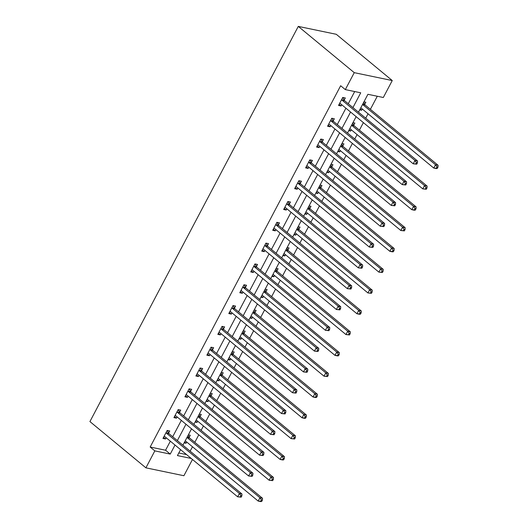 <?xml version="1.0" encoding="UTF-8"?>
<svg xmlns="http://www.w3.org/2000/svg" width="528" height="528" viewBox="0 0 528 528"><rect width="100%" height="100%" fill="white"/><g stroke="black" fill="none" stroke-linecap="round" stroke-linejoin="round"><path stroke-width="0.79" d="M192.469 459.472L183.902 475.728L145.906 467.834L89.925 421.575L298.28 26.4L336.277 34.294L392.251 80.553L383.321 97.502L367.917 94.301L358.479 112.193M190.146 451.176L192.476 446.767M194.812 442.325L198.779 434.808M201.122 430.366L203.445 425.957M205.788 421.516L209.755 413.992M212.098 409.55L214.421 405.141M216.764 400.699L220.724 393.182M223.067 388.74L225.39 384.331M227.733 379.889L231.7 372.372M234.043 367.93L236.366 363.521M238.709 359.08L242.675 351.556M245.012 347.114L247.342 342.705M249.678 338.263L253.645 330.746M255.988 326.304L258.311 321.895M260.654 317.453L264.62 309.929M266.963 305.488L269.287 301.079M271.63 296.637L275.59 289.12M277.933 284.678L280.256 280.269M282.599 275.827L286.565 268.31M288.908 263.868L291.232 259.459M293.575 255.017L297.541 247.493M299.884 243.052L302.207 238.643M304.55 234.201L308.51 226.684M310.853 222.242L313.177 217.833M315.52 213.391L319.486 205.867M321.829 201.425L324.152 197.017M326.495 192.575L330.462 185.057M332.798 180.616L335.128 176.207M337.465 171.765L341.431 164.241M343.774 159.799L346.097 155.39M348.44 150.949L352.407 143.431M354.75 138.989L357.073 134.581M359.416 130.139L363.376 122.621M365.719 118.18L368.042 113.771M370.385 109.329L377.282 96.248M178.801 452.984L186.569 454.595M363.937 101.838L365.864 102.234L364.723 104.399M359.72 109.844L361.64 110.24L362.287 109.012M352.968 122.648L354.889 123.05L353.753 125.209M348.744 130.654L350.671 131.056L351.318 129.822M341.992 143.464L343.919 143.86L342.778 146.018M337.775 151.463L339.695 151.866L340.342 150.638M331.023 164.274L332.944 164.677L331.802 166.835M326.799 172.28L328.726 172.676L329.373 171.448M320.047 185.084L321.968 185.486L320.833 187.645M315.83 193.09L317.75 193.492L318.397 192.265M309.071 205.9L310.999 206.296L309.857 208.461M304.854 213.906L306.775 214.302L307.421 213.074M298.102 226.71L300.023 227.113L298.888 229.271M293.878 234.716L295.805 235.118L296.452 233.891M287.126 247.526L289.054 247.922L287.912 250.081M282.909 255.532L284.83 255.928L285.476 254.701M276.157 268.336L278.078 268.739L276.936 270.897M271.933 276.342L273.854 276.745L274.507 275.51M265.181 289.153L267.102 289.549L265.967 291.707M260.957 297.152L262.885 297.554L263.531 296.327M254.206 309.962L256.133 310.365L254.991 312.523M249.988 317.968L251.909 318.364L252.556 317.137M243.236 330.772L245.157 331.175L244.022 333.333M239.012 338.778L240.94 339.181L241.586 337.953M232.261 351.589L234.188 351.985L233.046 354.149M228.043 359.594L229.964 359.99L230.611 358.763M221.285 372.398L223.212 372.801L222.07 374.959M217.067 380.404L218.988 380.807L219.641 379.579M210.316 393.215L212.236 393.611L211.101 395.769M206.092 401.214L208.019 401.617L208.666 400.389M199.34 414.025L201.267 414.427L200.125 416.585M195.122 422.03L197.043 422.426L197.69 421.199M188.371 434.834L190.291 435.237L189.156 437.395M184.147 442.84L186.074 443.243L186.721 442.015M352.922 107.6L360.723 92.803L345.319 89.602L340.652 85.747L150.17 447.031L165.574 450.232L170.346 441.19M172.689 436.748L181.322 420.374M183.658 415.932L192.291 399.564M194.634 395.122L203.267 378.754M205.61 374.312L214.236 357.938M216.579 353.496L225.212 337.128M227.555 332.686L236.188 316.312M238.524 311.87L247.157 295.502M249.5 291.06L258.133 274.692M260.476 270.25L269.102 253.876M271.445 249.434L280.078 233.066M282.421 228.624L291.053 212.249M293.39 207.808L302.023 191.44M304.366 186.998L312.998 170.623M315.341 166.181L323.968 149.813M326.311 145.372L334.943 129.004M337.286 124.562L345.919 108.187M348.262 103.745L354.691 91.549M344.183 100.129L345.325 97.97L342.758 97.436L338.534 105.442L341.101 105.976L341.748 104.742M333.214 120.938L334.349 118.78L331.782 118.246L327.565 126.251L330.132 126.786L330.779 125.558M322.238 141.755L323.374 139.597L320.806 139.062L316.589 147.068L319.156 147.596L319.803 146.368M311.263 162.565L312.404 160.406L309.837 159.872L305.613 167.878L308.18 168.412L308.834 167.185M300.293 183.381L301.429 181.216L298.861 180.688L294.644 188.687L297.211 189.222L297.858 187.994M289.318 204.191L290.459 202.033L287.892 201.498L283.668 209.504L286.235 210.038L286.882 208.811M278.348 225.001L279.484 222.842L276.916 222.308L272.699 230.314L275.266 230.848L275.913 229.621M267.373 245.817L268.508 243.659L265.94 243.124L261.723 251.13L264.29 251.658L264.937 250.43M256.397 266.627L257.539 264.469L254.971 263.934L250.747 271.94L253.315 272.474L253.961 271.247M245.428 287.443L246.563 285.278L243.995 284.75L239.778 292.75L242.345 293.284L242.992 292.057M234.452 308.253L235.594 306.095L233.026 305.56L228.802 313.566L231.37 314.101L232.016 312.873M223.476 329.063L224.618 326.905L222.05 326.37L217.833 334.376L220.4 334.91L221.047 333.683M212.507 349.879L213.642 347.721L211.075 347.186L206.857 355.192L209.425 355.727L210.071 354.493M201.531 370.689L202.673 368.531L200.105 367.996L195.881 376.002L198.449 376.537L199.096 375.309M190.562 391.505L191.697 389.347L189.13 388.813L184.912 396.818L187.48 397.346L188.126 396.119M179.586 412.315L180.728 410.157L178.16 409.622L173.936 417.628L176.504 418.163L177.151 416.935M168.61 433.132L169.752 430.967L167.185 430.439L162.961 438.438L165.528 438.973L166.181 437.745M145.906 467.834L154.836 450.886L170.24 454.087L175.012 445.045M150.17 447.031L154.836 450.886M345.319 89.602L354.255 72.659L298.28 26.4M180.569 449.638L177.428 455.585L191.235 458.449M356.136 116.635L347.503 133.003M345.167 137.445L336.534 153.82M334.191 158.261L325.558 174.629M323.215 179.071L314.589 195.446M312.246 199.888L303.613 216.256M301.27 220.697L292.637 237.065M290.301 241.507L281.668 257.882M279.325 262.324L270.692 278.692M268.349 283.133L259.723 299.508M257.38 303.95L248.747 320.318M246.404 324.76L237.772 341.134M235.435 345.576L226.802 361.944M224.459 366.386L215.827 382.754M213.484 387.196L204.857 403.57M202.514 408.012L193.882 424.38M191.539 428.822L182.906 445.196M392.251 80.553L354.255 72.659M177.355 440.603L185.981 424.235M188.324 419.793L196.957 403.418M199.3 398.977L207.933 382.609M210.269 378.167L218.902 361.792M221.245 357.35L229.878 340.982M232.221 336.541L240.847 320.166M243.19 315.724L251.823 299.356M254.166 294.914L262.799 278.546M265.135 274.105L273.768 257.73M276.111 253.288L284.744 236.92M287.087 232.478L295.713 216.104M298.056 211.662L306.689 195.294M309.032 190.852L317.665 174.484M320.001 170.042L328.634 153.668M330.977 149.226L339.61 132.858M341.953 128.416L350.579 112.042M165.574 450.232L170.24 454.087M339.121 104.333L341.101 105.976M360.155 109.012L361.64 110.24M349.186 129.822L350.671 131.056M328.145 125.149L330.132 126.786M338.21 150.638L339.695 151.866M317.17 145.959L319.156 147.596M327.235 171.448L328.726 172.676M306.2 166.769L308.18 168.412M316.265 192.265L317.75 193.492M295.225 187.585L297.211 189.222M305.29 213.074L306.775 214.302M284.255 208.395L286.235 210.038M294.314 233.891L295.805 235.118M273.28 229.211L275.266 230.848M283.345 254.701L284.83 255.928M262.304 250.021L264.29 251.658M272.369 275.51L273.854 276.745M251.335 270.831L253.315 272.474M261.4 296.327L262.885 297.554M240.359 291.647L242.345 293.284M250.424 317.137L251.909 318.364M229.383 312.457L231.37 314.101M239.448 337.953L240.94 339.181M218.414 333.274L220.4 334.91M228.479 358.763L229.964 359.99M207.438 354.083L209.425 355.727M217.503 379.579L218.988 380.807M196.469 374.9L198.449 376.537M206.534 400.389L208.019 401.617M185.493 395.71L187.48 397.346M195.558 421.199L197.043 422.426M174.517 416.519L176.504 418.163M184.582 442.015L186.074 443.243M163.548 437.336L165.528 438.973M416.744 164.175L417.45 162.842L416.42 162.624L415.714 163.957L416.744 164.175L413.206 163.799L340.25 103.508A1.558 1.148 -78.3 0 0 339.867 103.316L339.676 103.283M415.714 163.957L413.206 163.799L414.962 160.459L417.529 160.994L344.579 100.703A1.558 1.148 -78.3 0 1 344.282 100.32L342.857 97.456M341.616 99.594L341.715 99.785A1.558 1.148 -78.3 0 0 342.012 100.168L414.962 160.459L416.42 162.624M340.091 103.402L339.656 103.316M417.45 162.842L417.529 160.994M360.802 107.785L433.745 168.062L435.508 164.729L438.075 165.264L365.119 104.973A1.558 1.148 101.7 0 1 364.822 104.59L363.686 102.313M436.96 166.894L436.26 168.227L437.283 168.439L437.989 167.105L436.96 166.894L435.508 164.729L362.564 104.452L365.119 104.973M437.283 168.439L436.313 168.597L433.745 168.062L436.26 168.227M438.075 165.264L437.989 167.105M405.768 184.985L406.474 183.652L405.445 183.44L404.745 184.774L405.768 184.985L402.23 184.609L329.281 124.318A1.558 1.148 -78.3 0 0 328.891 124.126L328.7 124.093M404.745 184.774L402.23 184.609L403.993 181.276L406.56 181.81L333.604 121.519A1.558 1.148 -78.3 0 1 333.307 121.13L331.881 118.265M330.647 120.404L330.739 120.602A1.558 1.148 -78.3 0 0 331.036 120.985L403.993 181.276L405.445 183.44M329.122 124.212L328.68 124.126M406.474 183.652L406.56 181.81M394.799 205.795L395.498 204.461L394.475 204.25L393.769 205.583L394.799 205.795L391.261 205.425L318.305 145.134A1.558 1.148 -78.3 0 0 317.915 144.943L317.724 144.903M393.769 205.583L391.261 205.425L393.017 202.085L395.584 202.62L322.628 142.329A1.558 1.148 -78.3 0 1 322.331 141.946L320.912 139.082M319.671 141.22L319.763 141.412A1.558 1.148 -78.3 0 0 320.06 141.794L393.017 202.085L394.475 204.25M318.146 145.028L317.711 144.943M395.498 204.461L395.584 202.62M349.833 128.594L422.776 188.879L424.532 185.546L427.099 186.074L354.143 125.783A1.558 1.148 101.7 0 1 353.846 125.4L352.717 123.123M425.99 187.704L425.284 189.037L426.314 189.255L427.013 187.922L425.99 187.704L424.532 185.546L351.589 125.261L354.143 125.783M426.314 189.255L422.776 188.879L425.284 189.037M427.099 186.074L427.013 187.922M338.857 149.411L411.8 209.689L413.556 206.356L416.123 206.89L343.174 146.599A1.558 1.148 101.7 0 1 342.877 146.21L341.741 143.939M415.015 208.52L414.308 209.854L415.338 210.065L416.044 208.732L415.015 208.52L413.556 206.356L340.619 146.071L343.174 146.599M415.338 210.065L414.368 210.223L411.8 209.689L414.308 209.854M416.123 206.89L416.044 208.732M383.823 226.611L384.529 225.278L383.5 225.06L382.8 226.4L383.823 226.611L380.285 226.235L307.329 165.944A1.558 1.148 -78.3 0 0 306.946 165.752L306.755 165.719M382.8 226.4L380.285 226.235L382.048 222.902L384.615 223.436L311.659 163.139A1.558 1.148 -78.3 0 1 311.362 162.756L309.936 159.892M308.695 162.03L308.794 162.221A1.558 1.148 -78.3 0 0 309.091 162.611L382.048 222.902L383.5 225.06M307.177 165.838L306.735 165.752M384.529 225.278L384.615 223.436M372.854 247.421L373.553 246.088L372.53 245.876L371.824 247.21L372.854 247.421L369.316 247.045L296.36 186.754A1.558 1.148 -78.3 0 0 295.97 186.569A1.558 1.148 -78.3 0 0 295.957 186.562L295.779 186.529M371.824 247.21L369.316 247.045L371.072 243.712L373.639 244.246L300.683 183.955A1.558 1.148 -78.3 0 1 300.386 183.572L298.967 180.708M297.726 182.846L297.818 183.038A1.558 1.148 -78.3 0 0 298.115 183.421L371.072 243.712L372.53 245.876M296.201 186.648L295.759 186.569M373.553 246.088L373.639 244.246M361.878 268.237L362.584 266.904L361.555 266.686L360.848 268.019L361.878 268.237L358.34 267.861L285.384 207.57A1.558 1.148 -78.3 0 0 285.001 207.379L284.81 207.346M360.848 268.019L358.34 267.861L360.096 264.528L362.663 265.056L289.714 204.765A1.558 1.148 -78.3 0 1 289.417 204.382L287.991 201.518M286.75 203.656L286.849 203.848A1.558 1.148 -78.3 0 0 287.146 204.23L360.096 264.528L361.555 266.686M285.226 207.464L284.79 207.379M362.584 266.904L362.663 265.056M327.881 170.221L400.825 230.505L402.587 227.165L405.154 227.7L332.198 167.409A1.558 1.148 101.7 0 1 331.901 167.026L330.772 164.749M404.039 229.33L403.339 230.663L404.362 230.881L405.068 229.541L404.039 229.33L402.587 227.165L329.644 166.888L332.198 167.409M404.362 230.881L400.825 230.505L403.339 230.663M405.154 227.7L405.068 229.541M316.912 191.037L389.855 251.315L391.611 247.982L394.178 248.516L321.222 188.225A1.558 1.148 101.7 0 1 320.925 187.836L319.796 185.559M393.07 250.147L392.363 251.48L393.393 251.691L394.093 250.358L393.07 250.147L391.611 247.982L318.668 187.697L321.222 188.225M393.393 251.691L392.423 251.849L389.855 251.315L392.363 251.48M394.178 248.516L394.093 250.358M305.936 211.847L378.88 272.131L380.642 268.792L383.209 269.326L310.253 209.035A1.558 1.148 101.7 0 1 309.956 208.652L308.821 206.375M382.094 270.956L381.394 272.29L382.417 272.501L383.123 271.168L382.094 270.956L380.642 268.792L307.699 208.514M382.417 272.501L378.88 272.131L381.394 272.29M383.209 269.326L383.123 271.168M294.967 232.657L367.91 292.941L369.666 289.608L372.233 290.136L299.277 229.845A1.558 1.148 101.7 0 1 298.98 229.462L297.851 227.185M371.125 291.766L370.418 293.099L371.448 293.317L372.148 291.984L371.125 291.766L369.666 289.608L296.723 229.324L299.277 229.845M371.448 293.317L367.91 292.941L370.418 293.099M372.233 290.136L372.148 291.984M283.991 253.473L356.935 313.751L358.69 310.418L361.258 310.952L288.308 250.661A1.558 1.148 101.7 0 1 288.004 250.279L286.876 248.002M360.149 312.583L359.443 313.916L360.472 314.127L361.178 312.794L360.149 312.583L358.69 310.418L285.747 250.14L288.308 250.661M360.472 314.127L359.502 314.285L356.935 313.751L359.443 313.916M361.258 310.952L361.178 312.794M273.016 274.283L345.959 334.567L347.721 331.228L350.288 331.762L277.332 271.471A1.558 1.148 101.7 0 1 277.035 271.088L275.906 268.811M349.173 333.392L348.473 334.726L349.496 334.943L350.203 333.61L349.173 333.392L347.721 331.228L274.778 270.95M349.496 334.943L345.959 334.567L348.473 334.726M350.288 331.762L350.203 333.61M262.046 295.099L334.99 355.377L336.745 352.044L339.313 352.579L266.356 292.288A1.558 1.148 101.7 0 1 266.059 291.898L264.931 289.628M338.204 354.209L337.498 355.542L338.527 355.753L339.227 354.42L338.204 354.209L336.745 352.044L263.802 291.76L266.356 292.288M338.527 355.753L337.557 355.912L334.99 355.377L337.498 355.542M339.313 352.579L339.227 354.42M251.071 315.909L324.014 376.193L325.776 372.854L328.343 373.388L255.387 313.097A1.558 1.148 101.7 0 1 255.09 312.715L253.955 310.438M327.228 375.019L326.522 376.352L327.551 376.57L328.258 375.23L327.228 375.019L325.776 372.854L252.833 312.576L255.387 313.097M327.551 376.57L324.014 376.193L326.522 376.352M328.343 373.388L328.258 375.23M240.101 336.725L313.038 397.003L314.8 393.67L317.368 394.205L244.411 333.907A1.558 1.148 101.7 0 1 244.114 333.524L242.986 331.247M316.252 395.828L315.553 397.168L316.576 397.379L317.282 396.046L316.252 395.828L314.8 393.67L241.857 333.386M316.576 397.379L315.612 397.538L313.038 397.003L315.553 397.168M317.368 394.205L317.282 396.046M229.126 357.535L302.069 417.813L303.824 414.48L306.392 415.015L233.442 354.724A1.558 1.148 101.7 0 1 233.138 354.341L232.01 352.064M305.283 416.645L304.577 417.978L305.606 418.189L306.306 416.856L305.283 416.645L303.824 414.48L230.881 354.202M305.606 418.189L304.636 418.348L302.069 417.813L304.577 417.978M306.392 415.015L306.306 416.856M218.15 378.345L291.093 438.629L292.855 435.296L295.423 435.824L222.466 375.533A1.558 1.148 101.7 0 1 222.169 375.151L221.041 372.874M294.307 437.455L293.608 438.788L294.631 439.006L295.337 437.672L294.307 437.455L292.855 435.296L219.912 375.012L222.466 375.533M294.631 439.006L291.093 438.629L293.608 438.788M295.423 435.824L295.337 437.672M207.181 399.161L280.124 459.439L281.879 456.106L284.447 456.641L211.49 396.35A1.558 1.148 101.7 0 1 211.193 395.96L210.065 393.69M283.338 458.271L282.632 459.604L283.661 459.815L284.361 458.482L283.338 458.271L281.879 456.106L208.936 395.822M283.661 459.815L282.691 459.974L280.124 459.439L282.632 459.604M284.447 456.641L284.361 458.482M350.902 289.047L351.608 287.714L350.579 287.503L349.879 288.836L350.902 289.047L347.365 288.671L274.415 228.38A1.558 1.148 -78.3 0 0 274.025 228.195A1.558 1.148 -78.3 0 0 274.012 228.188L273.834 228.155M349.879 288.836L347.365 288.671L349.127 285.338L351.694 285.872L278.738 225.581A1.558 1.148 -78.3 0 1 278.441 225.192L277.015 222.334M275.774 224.473L275.873 224.664A1.558 1.148 -78.3 0 0 276.17 225.047L349.127 285.338L350.579 287.503M274.256 228.274L273.814 228.188M351.608 287.714L351.694 285.872M339.933 309.863L340.633 308.524L339.61 308.312L338.903 309.646L339.933 309.863L336.395 309.487L263.439 249.196A1.558 1.148 -78.3 0 0 263.05 249.005L262.858 248.965M338.903 309.646L336.395 309.487L338.151 306.148L340.718 306.682L267.762 246.391A1.558 1.148 -78.3 0 1 267.465 246.008L266.046 243.144M264.805 245.282L264.898 245.474A1.558 1.148 -78.3 0 0 265.195 245.857L338.151 306.148L339.61 308.312M263.281 249.091L262.845 249.005M340.633 308.524L340.718 306.682M328.957 330.673L329.663 329.34L328.634 329.129L327.934 330.462L328.957 330.673L325.42 330.297L252.463 270.006A1.558 1.148 -78.3 0 0 252.08 269.815A1.558 1.148 -78.3 0 0 252.067 269.815L251.889 269.782M327.934 330.462L325.42 330.297L327.182 326.964L329.749 327.499L256.793 267.208A1.558 1.148 -78.3 0 1 256.496 266.818L255.07 263.954M253.829 266.092L253.928 266.284A1.558 1.148 -78.3 0 0 254.225 266.673L327.182 326.964L328.634 329.129M252.305 269.9L251.869 269.815M329.663 329.34L329.749 327.499M317.988 351.483L318.688 350.15L317.665 349.939L316.958 351.272L317.988 351.483L314.45 351.113L241.494 290.816A1.558 1.148 -78.3 0 0 241.105 290.631L240.913 290.591M316.958 351.272L314.45 351.113L316.206 347.774L318.773 348.308L245.817 288.017A1.558 1.148 -78.3 0 1 245.52 287.635L244.101 284.77M242.86 286.909L242.953 287.1A1.558 1.148 -78.3 0 0 243.25 287.483L316.206 347.774L317.665 349.939M241.336 290.71L240.893 290.631M318.688 350.15L318.773 348.308M307.012 372.299L307.718 370.966L306.689 370.748L305.983 372.088L307.012 372.299L303.475 371.923L230.518 311.632A1.558 1.148 -78.3 0 0 230.129 311.441A1.558 1.148 -78.3 0 0 230.122 311.441L229.944 311.408M305.983 372.088L303.475 371.923L305.23 368.59L307.798 369.118L234.848 308.827A1.558 1.148 -78.3 0 1 234.551 308.444L233.125 305.58M231.884 307.718L231.983 307.91A1.558 1.148 -78.3 0 0 232.28 308.299L305.23 368.59L306.689 370.748M230.36 311.527L229.924 311.441M307.718 370.966L307.798 369.118M296.036 393.109L296.743 391.776L295.713 391.565L295.013 392.898L296.036 393.109L292.499 392.733L219.549 332.442A1.558 1.148 -78.3 0 0 219.16 332.257L218.968 332.218M295.013 392.898L292.499 392.733L294.261 389.4L296.828 389.935L223.872 329.644A1.558 1.148 -78.3 0 1 223.575 329.261L222.149 326.396M220.909 328.535L221.008 328.726A1.558 1.148 -78.3 0 0 221.305 329.109L294.261 389.4L295.713 391.565M219.391 332.336L218.948 332.251M296.743 391.776L296.828 389.935M285.067 413.926L285.767 412.592L284.744 412.375L284.038 413.708L285.067 413.926L281.53 413.549L208.573 353.258A1.558 1.148 -78.3 0 0 208.184 353.067A1.558 1.148 -78.3 0 0 208.171 353.067L207.992 353.034M284.038 413.708L281.53 413.549L283.285 410.21L285.853 410.744L212.896 350.453A1.558 1.148 -78.3 0 1 212.599 350.071L211.18 347.206M209.939 349.345L210.032 349.536A1.558 1.148 -78.3 0 0 210.329 349.919L283.285 410.21L284.744 412.375M208.415 353.153L207.979 353.067M285.767 412.592L285.853 410.744M274.091 434.735L274.798 433.402L273.768 433.191L273.068 434.524L274.091 434.735L270.554 434.359L197.597 374.068A1.558 1.148 -78.3 0 0 197.215 373.883L197.023 373.844M273.068 434.524L270.554 434.359L272.316 431.026L274.883 431.561L201.927 371.27A1.558 1.148 -78.3 0 1 201.63 370.88L200.204 368.016M198.964 370.154L199.063 370.352A1.558 1.148 -78.3 0 0 199.36 370.735L272.316 431.026L273.768 433.191M197.439 373.963L197.003 373.877M274.798 433.402L274.883 431.561M263.122 455.552L263.822 454.212L262.792 454.001L262.093 455.334L263.122 455.552L259.585 455.176L186.628 394.885A1.558 1.148 -78.3 0 0 186.239 394.693A1.558 1.148 -78.3 0 0 186.226 394.693L186.047 394.654M262.093 455.334L259.585 455.176L261.34 451.836L263.908 452.371L190.951 392.08A1.558 1.148 -78.3 0 1 190.654 391.697L189.229 388.832M187.994 390.971L188.087 391.162A1.558 1.148 -78.3 0 0 188.384 391.545L261.34 451.836L262.792 454.001M186.47 394.779L186.028 394.693M263.822 454.212L263.908 452.371M252.146 476.362L252.846 475.028L251.823 474.811L251.117 476.15L252.146 476.362L248.609 475.985L175.652 415.694A1.558 1.148 -78.3 0 0 175.263 415.503L175.078 415.47M251.117 476.15L248.609 475.985L250.364 472.652L252.932 473.187L179.982 412.889A1.558 1.148 -78.3 0 1 179.678 412.507L178.259 409.642M177.019 411.781L177.111 411.972A1.558 1.148 -78.3 0 0 177.415 412.361L250.364 472.652L251.823 474.811M175.494 415.589L175.058 415.503M252.846 475.028L252.932 473.187M196.205 419.971L269.148 480.256L270.904 476.916L273.478 477.451L200.521 417.16A1.558 1.148 101.7 0 1 200.224 416.777L199.089 414.5M272.362 479.081L271.656 480.414L272.686 480.632L273.392 479.292L272.362 479.081L270.904 476.916L197.967 416.638L200.521 417.16M272.686 480.632L269.148 480.256L271.656 480.414M273.478 477.451L273.392 479.292M241.171 497.171L241.877 495.838L240.847 495.627L240.148 496.96L241.171 497.171L237.633 496.802L164.677 436.504A1.558 1.148 -78.3 0 0 164.294 436.319A1.558 1.148 -78.3 0 0 164.281 436.313L164.102 436.28M240.148 496.96L237.633 496.802L239.395 493.462L241.963 493.997L169.006 433.706A1.558 1.148 -78.3 0 1 168.709 433.323L167.284 430.459M166.043 432.597L166.142 432.788A1.558 1.148 -78.3 0 0 166.439 433.171L239.395 493.462L240.847 495.627M164.525 436.399L164.083 436.319M241.877 495.838L241.963 493.997M185.236 440.788L258.172 501.065L259.934 497.732L262.502 498.267L189.545 437.976A1.558 1.148 101.7 0 1 189.248 437.587L188.12 435.316M261.386 499.897L260.687 501.23L261.71 501.442L262.416 500.108L261.386 499.897L259.934 497.732L186.991 437.448M261.71 501.442L260.74 501.6L258.172 501.065L260.687 501.23M262.502 498.267L262.416 500.108M341.715 99.785L344.282 100.32M342.012 100.168L344.579 100.703M364.822 104.59L362.716 104.148M330.739 120.602L333.307 121.13M331.036 120.985L333.604 121.519M319.763 141.412L322.331 141.946M320.06 141.794L322.628 142.329M353.846 125.4L351.747 124.964M342.877 146.21L340.771 145.774M308.794 162.221L311.362 162.756M309.091 162.611L311.659 163.139M297.818 183.038L300.386 183.572M298.115 183.421L300.683 183.955M286.849 203.848L289.417 204.382M287.146 204.23L289.714 204.765M331.901 167.026L329.802 166.591M320.925 187.836L318.826 187.4M310.253 209.035L307.699 208.507M309.956 208.652L307.85 208.217M298.98 229.462L296.881 229.027M288.004 250.279L285.905 249.836M277.332 271.471L274.778 270.943M277.035 271.088L274.936 270.653M266.059 291.898L263.96 291.463M255.09 312.715L252.985 312.279M244.411 333.907L241.864 333.379M244.114 333.524L242.015 333.089M233.442 354.724L230.888 354.196M233.138 354.341L231.04 353.905M222.169 375.151L220.07 374.715M211.49 396.35L208.943 395.815M211.193 395.96L209.095 395.525M275.873 224.664L278.441 225.192M276.17 225.047L278.738 225.581M264.898 245.474L267.465 246.008M265.195 245.857L267.762 246.391M253.928 266.284L256.496 266.818M254.225 266.673L256.793 267.208M242.953 287.1L245.52 287.635M243.25 287.483L245.817 288.017M231.983 307.91L234.551 308.444M232.28 308.299L234.848 308.827M221.008 328.726L223.575 329.261M221.305 329.109L223.872 329.644M210.032 349.536L212.599 350.071M210.329 349.919L212.896 350.453M199.063 370.352L201.63 370.88M199.36 370.735L201.927 371.27M188.087 391.162L190.654 391.697M188.384 391.545L190.951 392.08M177.111 411.972L179.678 412.507M177.415 412.361L179.982 412.889M200.224 416.777L198.119 416.341M166.142 432.788L168.709 433.323M166.439 433.171L169.006 433.706M189.545 437.976L186.998 437.441M189.248 437.587L187.15 437.151"/></g></svg>
